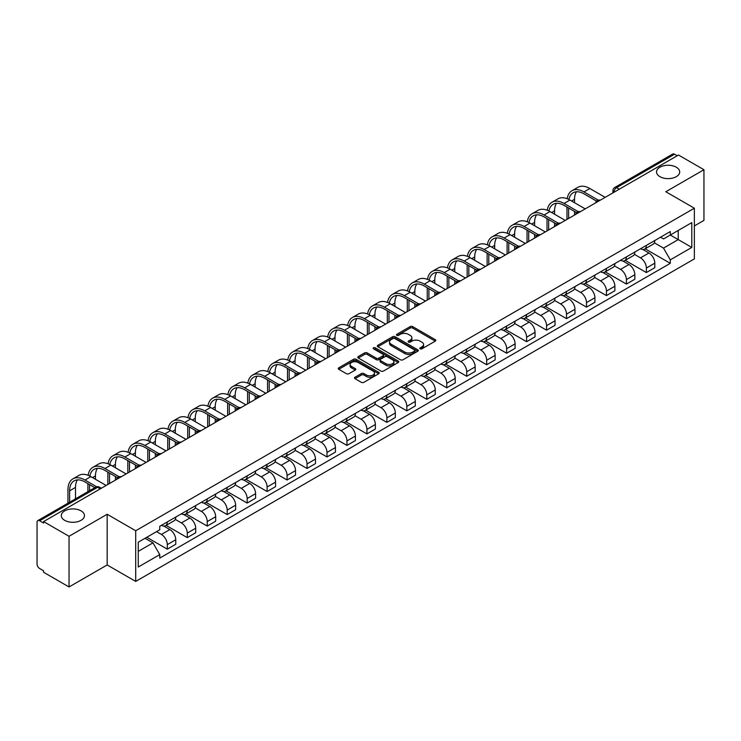 <?xml version="1.0" encoding="UTF-8"?>
<svg xmlns="http://www.w3.org/2000/svg" width="741" height="741" viewBox="0 0 741 741"><rect width="100%" height="100%" fill="white"/><g stroke="black" fill="none" stroke-linecap="round" stroke-linejoin="round"><path stroke-width="1.11" d="M420.184 348.816A1.241 0.713 0 0 0 421.944 348.816L435.282 341.11A1.778 1.028 0 0 0 435.81 340.388A1.778 1.028 0 0 0 435.282 339.665L412.681 326.614A1.778 1.028 0 0 0 410.162 326.614L396.824 334.311A1.241 0.713 0 0 0 396.454 334.821A1.241 0.713 0 0 0 396.824 335.33A1.241 0.713 0 0 0 398.584 335.33L400.307 334.33A5.687 3.279 0 0 1 408.347 334.33L410.227 335.423A5.687 3.279 0 0 1 411.894 337.739A5.687 3.279 0 0 1 410.227 340.063L408.504 341.055A1.241 0.713 0 0 0 408.134 341.564A1.241 0.713 0 0 0 408.504 342.073A1.241 0.713 0 0 0 410.264 342.073L411.987 341.073A5.687 3.279 0 0 1 420.027 341.073L421.907 342.166A5.687 3.279 0 0 1 423.574 344.482A5.687 3.279 0 0 1 421.907 346.807L420.184 347.807A1.241 0.713 0 0 0 419.823 348.307A1.241 0.713 0 0 0 420.184 348.816L420.184 347.807M81.065 510.873A11.578 6.688 0 0 0 68.45 509.428A11.578 6.688 0 0 0 61.299 515.606A11.578 6.688 0 0 0 64.689 520.33A11.578 6.688 0 0 0 77.305 521.784A11.578 6.688 0 0 0 84.455 515.606A11.578 6.688 0 0 0 81.065 510.873M676.311 167.216A11.578 6.688 0 0 0 663.695 165.762A11.578 6.688 0 0 0 656.545 171.94A11.578 6.688 0 0 0 659.935 176.673A11.578 6.688 0 0 0 672.55 178.118A11.578 6.688 0 0 0 679.701 171.94A11.578 6.688 0 0 0 676.311 167.216M355.032 377.225A1.778 1.028 0 0 0 354.513 377.947A1.778 1.028 0 0 0 355.032 378.679L361.376 382.337A1.778 1.028 0 0 0 363.887 382.337L378.707 373.779A1.778 1.028 0 0 0 379.225 373.056A1.778 1.028 0 0 0 378.707 372.334L356.097 359.274A1.778 1.028 0 0 0 353.587 359.274L338.767 367.832A1.778 1.028 0 0 0 338.248 368.555A1.778 1.028 0 0 0 338.767 369.287L346.427 373.705A1.778 1.028 0 0 0 348.937 373.705L355.282 370.046A1.778 1.028 0 0 0 355.8 369.324A1.778 1.028 0 0 0 355.282 368.592L351.484 366.406A4.752 2.742 0 0 1 350.085 364.461A4.752 2.742 0 0 1 353.022 361.932A4.752 2.742 0 0 1 358.199 362.525L373.084 371.111A4.752 2.742 0 0 1 374.474 373.056A4.752 2.742 0 0 1 371.547 375.585A4.752 2.742 0 0 1 366.369 374.992L363.887 373.566A1.778 1.028 0 0 0 361.376 373.566L355.032 377.225L355.032 378.679L361.376 375.039L361.376 373.566M135.705 530.751L107.167 514.273L69.043 536.289L43.58 521.59L678.487 155.026L703.95 169.726L665.816 191.743L694.354 208.212L135.705 530.751L135.705 581.426L694.354 258.896L694.354 208.212M400.436 359.783A1.778 1.028 0 0 0 402.947 359.783L417.767 351.225A1.778 1.028 0 0 0 418.285 350.502A1.778 1.028 0 0 0 417.767 349.78L395.157 336.729A1.778 1.028 0 0 0 392.647 336.729L377.827 345.287A1.778 1.028 0 0 0 377.308 346.01A1.778 1.028 0 0 0 377.827 346.732L400.436 359.783M373.992 349.085A1.241 0.713 0 0 1 375.252 349.261L375.252 347.788L398.232 361.052A1.778 1.028 0 0 1 398.751 361.784A1.778 1.028 0 0 1 398.232 362.506L383.412 371.065A1.778 1.028 0 0 1 380.902 371.065L358.292 358.005L358.292 356.56A1.778 1.028 0 0 0 357.773 357.282A1.778 1.028 0 0 0 358.292 358.005M358.292 356.56L364.637 352.901A1.778 1.028 0 0 1 367.147 352.901L376.317 358.19A1.778 1.028 0 0 0 378.827 358.19L383.041 355.763A1.778 1.028 0 0 0 383.56 355.032A1.778 1.028 0 0 0 383.041 354.309L373.492 348.798A1.241 0.713 0 0 1 373.131 348.289A1.241 0.713 0 0 1 373.899 347.631A1.241 0.713 0 0 1 375.252 347.788M69.043 536.289L69.043 586.965L43.58 572.265L43.58 570.792L39.606 568.495A3.622 2.093 -120 0 1 37.05 564.068L37.05 522.257A3.622 2.093 -120 0 1 37.8 520.599L95.765 487.133A3.622 2.093 60 0 1 97.571 487.309L39.606 520.775A3.622 2.093 -120 0 0 37.8 520.599M694.354 225.94L703.95 220.401L703.95 169.726M69.043 586.965L107.167 564.957L135.705 581.426M43.58 521.59L43.58 523.063L39.606 520.775M619.244 189.233L616.558 187.677A3.622 2.093 60 0 0 614.743 187.501L672.708 154.035A3.622 2.093 60 0 1 674.523 154.211L616.558 187.677A3.622 2.093 120 0 0 614.002 192.114L614.002 192.262M677.209 155.767L674.523 154.211M646.374 245.373A8.327 4.807 60 0 1 644.642 249.106L653.09 244.234A8.327 4.807 -120 0 0 654.812 240.501M634.389 254.339L640.483 257.859A8.327 4.807 60 0 1 646.374 268.057L654.812 263.175A8.327 4.807 -120 0 0 648.931 252.987L642.882 249.495M654.812 263.175L654.812 267.686L646.374 272.558L625.2 260.341M644.642 249.106A8.327 4.807 60 0 1 640.548 248.735M646.374 268.057L646.374 272.558M626.414 256.895A8.327 4.807 60 0 1 624.682 260.637L633.129 255.756A8.327 4.807 -120 0 0 634.852 252.023M605.24 271.864L626.414 284.081L634.852 279.209L634.852 274.698A8.327 4.807 -120 0 0 628.97 264.509L622.922 261.017M624.682 260.637A8.327 4.807 60 0 1 620.587 260.258M614.428 265.862L620.523 269.381A8.327 4.807 60 0 1 626.414 279.579L626.414 284.081M606.444 268.418A8.327 4.807 60 0 1 604.721 272.16L613.168 267.279A8.327 4.807 -120 0 0 614.891 263.546M585.279 283.386L606.453 295.603L614.891 290.731L614.891 286.23A8.327 4.807 -120 0 0 609.009 276.032L602.961 272.54M604.721 272.16A8.327 4.807 60 0 1 600.627 271.78M594.467 277.384L600.562 280.904A8.327 4.807 60 0 1 606.453 291.102L606.453 295.603M586.483 279.95A8.327 4.807 60 0 1 584.76 283.683L593.208 278.811A8.327 4.807 -120 0 0 594.93 275.068M565.318 294.909L586.483 307.135L594.93 302.254L594.93 297.752A8.327 4.807 -120 0 0 589.049 287.554L583 284.062M584.76 283.683A8.327 4.807 60 0 1 580.666 283.303M574.507 288.907L580.601 292.426A8.327 4.807 60 0 1 586.483 302.624L586.483 307.135M566.522 291.472A8.327 4.807 60 0 1 564.799 295.205L573.247 290.333A8.327 4.807 -120 0 0 574.97 286.591M545.357 306.431L566.522 318.658L574.97 313.776L574.97 309.275A8.327 4.807 -120 0 0 569.088 299.077L563.04 295.594M564.799 295.205A8.327 4.807 60 0 1 560.705 294.835M554.546 300.438L560.641 303.958A8.327 4.807 60 0 1 566.522 314.147L566.522 318.658M546.562 302.995A8.327 4.807 60 0 1 544.839 306.728L553.286 301.856A8.327 4.807 -120 0 0 555.009 298.123M525.397 317.954L546.562 330.18L555.009 325.308L555.009 320.797A8.327 4.807 -120 0 0 549.127 310.599L543.079 307.117M544.839 306.728A8.327 4.807 60 0 1 540.745 306.357M534.576 311.961L540.68 315.481A8.327 4.807 60 0 1 546.562 325.679L546.562 330.18M526.601 314.517A8.327 4.807 60 0 1 524.878 318.26L533.325 313.378A8.327 4.807 -120 0 0 535.048 309.645M505.436 329.486L526.601 341.703L535.048 336.831L535.048 332.32A8.327 4.807 -120 0 0 529.167 322.131L523.118 318.639M524.878 318.26A8.327 4.807 60 0 1 520.784 317.88M514.615 323.484L520.719 327.003A8.327 4.807 60 0 1 526.601 337.201L526.601 341.703M506.64 326.04A8.327 4.807 60 0 1 504.917 329.782L513.365 324.901A8.327 4.807 -120 0 0 515.088 321.168M485.475 341.008L506.64 353.225L515.088 348.353L515.088 343.852A8.327 4.807 -120 0 0 509.206 333.654L503.158 330.162M504.917 329.782A8.327 4.807 60 0 1 500.823 329.402M494.655 335.006L500.759 338.526A8.327 4.807 60 0 1 506.64 348.724L506.64 353.225M486.68 337.572A8.327 4.807 60 0 1 484.957 341.305L493.404 336.433A8.327 4.807 -120 0 0 495.127 332.69M465.515 352.531L486.68 364.757L495.127 359.876L495.127 355.374A8.327 4.807 -120 0 0 489.245 345.176L483.197 341.684M484.957 341.305A8.327 4.807 60 0 1 480.863 340.925M474.694 346.529L480.798 350.048A8.327 4.807 60 0 1 486.68 360.246L486.68 364.757M466.719 349.094A8.327 4.807 60 0 1 464.996 352.827L473.443 347.955A8.327 4.807 -120 0 0 475.166 344.213M445.554 364.053L466.719 376.28L475.166 371.398L475.166 366.897A8.327 4.807 -120 0 0 469.285 356.699L463.236 353.207M464.996 352.827A8.327 4.807 60 0 1 460.902 352.457M454.733 358.051L460.837 361.58A8.327 4.807 60 0 1 466.719 371.769L466.719 376.28M446.758 360.617A8.327 4.807 60 0 1 445.035 364.35L453.483 359.478A8.327 4.807 -120 0 0 455.206 355.745M425.593 375.576L446.758 387.802L455.206 382.93L455.206 378.419A8.327 4.807 -120 0 0 449.324 368.221L443.275 364.739M445.035 364.35A8.327 4.807 60 0 1 440.941 363.979M434.772 369.583L440.876 373.103A8.327 4.807 60 0 1 446.758 383.292L446.758 387.802M426.797 372.139A8.327 4.807 60 0 1 425.075 375.882L433.522 371A8.327 4.807 -120 0 0 435.245 367.267M405.633 387.108L426.797 399.325L435.245 394.453L435.245 389.942A8.327 4.807 -120 0 0 429.363 379.753L423.315 376.261M425.075 375.882A8.327 4.807 60 0 1 420.981 375.502M414.812 381.106L420.916 384.625A8.327 4.807 60 0 1 426.797 394.823L426.797 399.325M406.837 383.662A8.327 4.807 60 0 1 405.114 387.404L413.561 382.523A8.327 4.807 -120 0 0 415.284 378.79M385.672 398.63L406.837 410.847L415.284 405.975L415.284 401.465A8.327 4.807 -120 0 0 409.403 391.276L403.354 387.784M405.114 387.404A8.327 4.807 60 0 1 401.02 387.024M394.851 392.628L400.955 396.148A8.327 4.807 60 0 1 406.837 406.346L406.837 410.847M386.876 395.194A8.327 4.807 60 0 1 385.153 398.927L393.601 394.055A8.327 4.807 -120 0 0 395.324 390.312M365.711 410.153L386.876 422.379L395.324 417.498L395.324 412.996A8.327 4.807 -120 0 0 389.442 402.798L383.393 399.306M385.153 398.927A8.327 4.807 60 0 1 381.059 398.547M374.89 404.151L380.994 407.67A8.327 4.807 60 0 1 386.876 417.868L386.876 422.379M366.915 406.716A8.327 4.807 60 0 1 365.193 410.449L373.64 405.577A8.327 4.807 -120 0 0 375.363 401.835M345.751 421.675L366.915 433.902L375.363 429.02L375.363 424.519A8.327 4.807 -120 0 0 369.472 414.321L363.433 410.829M365.193 410.449A8.327 4.807 60 0 1 361.099 410.079M354.93 415.673L361.034 419.202A8.327 4.807 60 0 1 366.915 429.391L366.915 433.902M346.955 418.239A8.327 4.807 60 0 1 345.232 421.972L353.679 417.1A8.327 4.807 -120 0 0 355.402 413.367M325.79 433.198L346.955 445.424L355.402 440.552L355.402 436.041A8.327 4.807 -120 0 0 349.511 425.843L343.472 422.361M345.232 421.972A8.327 4.807 60 0 1 341.138 421.601M334.969 427.205L341.073 430.725A8.327 4.807 60 0 1 346.955 440.914L346.955 445.424M326.994 429.761A8.327 4.807 60 0 1 325.271 433.504L333.719 428.622A8.327 4.807 -120 0 0 335.441 424.889M305.829 444.73L326.994 456.947L335.441 452.075L335.441 447.564A8.327 4.807 -120 0 0 329.55 437.375L323.511 433.883M325.271 433.504A8.327 4.807 60 0 1 321.177 433.124M315.008 438.728L321.112 442.247A8.327 4.807 60 0 1 326.994 452.445L326.994 456.947M307.033 441.284A8.327 4.807 60 0 1 305.311 445.026L313.758 440.145A8.327 4.807 -120 0 0 315.481 436.412M285.869 456.252L307.033 468.469L315.481 463.597L315.481 459.087A8.327 4.807 -120 0 0 309.59 448.898L303.551 445.406M305.311 445.026A8.327 4.807 60 0 1 301.216 444.646M295.048 450.25L301.152 453.77A8.327 4.807 60 0 1 307.033 463.968L307.033 468.469M287.073 452.816A8.327 4.807 60 0 1 285.35 456.549L293.797 451.677A8.327 4.807 -120 0 0 295.52 447.935M265.908 467.775L287.073 480.001L295.52 475.12L295.52 470.618A8.327 4.807 -120 0 0 289.629 460.42L283.59 456.928M285.35 456.549A8.327 4.807 60 0 1 281.256 456.169M275.087 461.773L281.191 465.292A8.327 4.807 60 0 1 287.073 475.49L287.073 480.001M267.112 464.338A8.327 4.807 60 0 1 265.389 468.071L273.837 463.199A8.327 4.807 -120 0 0 275.559 459.457M245.947 479.297L267.112 491.524L275.559 486.642L275.559 482.141A8.327 4.807 -120 0 0 269.668 471.943L263.629 468.451M265.389 468.071A8.327 4.807 60 0 1 261.295 467.701M255.126 473.295L261.23 476.824A8.327 4.807 60 0 1 267.112 487.013L267.112 491.524M247.151 475.861A8.327 4.807 60 0 1 245.428 479.594L253.876 474.722A8.327 4.807 -120 0 0 255.599 470.989M225.977 490.82L247.151 503.046L255.599 498.174L255.599 493.663A8.327 4.807 -120 0 0 249.708 483.465L243.669 479.983M245.428 479.594A8.327 4.807 60 0 1 241.334 479.223M235.166 484.827L241.27 488.347A8.327 4.807 60 0 1 247.151 498.536L247.151 503.046M227.191 487.383A8.327 4.807 60 0 1 225.468 491.116L233.915 486.244A8.327 4.807 -120 0 0 235.638 482.511M206.017 502.352L227.191 514.569L235.638 509.697L235.638 505.186A8.327 4.807 -120 0 0 229.747 494.997L223.708 491.505M225.468 491.116A8.327 4.807 60 0 1 221.364 490.746M215.205 496.35L221.309 499.869A8.327 4.807 60 0 1 227.191 510.067L227.191 514.569M207.23 498.906A8.327 4.807 60 0 1 205.507 502.648L213.954 497.767A8.327 4.807 -120 0 0 215.677 494.034M186.056 513.874L207.23 526.091L215.677 521.219L215.677 516.709A8.327 4.807 -120 0 0 209.786 506.52L203.747 503.028M205.507 502.648A8.327 4.807 60 0 1 201.404 502.268M195.244 507.872L201.348 511.392A8.327 4.807 60 0 1 207.23 521.59L207.23 526.091M187.269 510.429A8.327 4.807 60 0 1 185.546 514.171L193.994 509.289A8.327 4.807 -120 0 0 195.717 505.557M166.095 525.397L187.269 537.623L195.717 532.742L195.717 528.24A8.327 4.807 -120 0 0 189.826 518.042L183.787 514.55M185.546 514.171A8.327 4.807 60 0 1 181.443 513.791M175.284 519.395L181.388 522.914A8.327 4.807 60 0 1 187.269 533.112L187.269 537.623M167.309 521.96A8.327 4.807 60 0 1 165.586 525.693L174.033 520.821A8.327 4.807 -120 0 0 175.756 517.079M146.774 537.29L167.309 549.146L175.756 544.264L175.756 539.763A8.327 4.807 -120 0 0 169.865 529.565L163.826 526.073M165.586 525.693A8.327 4.807 60 0 1 161.482 525.323M156.564 531.63L161.418 534.446A8.327 4.807 60 0 1 167.309 544.635L167.309 549.146M660.509 237.213L663.519 238.945L691.798 222.624L678.228 230.451L678.228 239.612L663.519 248.105L654.349 242.816M138.261 551.36L152.979 542.866L159.76 554.611L138.261 567.022L138.261 542.199L159.76 529.787L159.76 526.314L670.299 231.562L670.299 235.027L691.798 247.438L670.299 259.85L663.519 248.105M691.798 222.624L691.798 247.438M159.76 554.611L159.76 558.084L670.299 263.324L670.299 259.85M107.167 514.273L107.167 564.957M152.979 542.866L145.041 538.281M645.161 248.809L670.299 263.324M420.675 348.992L421.907 348.279A5.687 3.279 0 0 0 423.574 345.964L423.574 344.482M411.894 337.739L411.894 339.221A5.687 3.279 0 0 1 410.227 341.536L408.995 342.249M435.263 341.129L412.681 328.087A1.778 1.028 0 0 0 410.162 328.087L397.315 335.506M417.739 351.243L395.157 338.202A1.778 1.028 0 0 0 392.647 338.202L377.845 346.751M414.627 351.012A1.241 0.713 0 0 0 414.988 350.502A1.241 0.713 0 0 0 414.627 349.993L394.777 338.535A1.241 0.713 0 0 0 393.026 338.535L391.202 339.591A5.687 3.279 0 0 0 389.534 341.907A5.687 3.279 0 0 0 391.202 344.232L404.762 352.058A5.687 3.279 0 0 0 412.802 352.058L414.627 351.012L414.627 352.484A1.241 0.713 0 0 0 414.988 351.984L414.988 350.502M389.534 341.907L389.534 343.389A5.687 3.279 0 0 0 391.202 345.714L391.202 344.232M414.627 352.484L412.802 353.54A5.687 3.279 0 0 1 404.762 353.54L391.202 345.714M358.32 358.023L364.637 354.374L364.637 352.901M383.56 355.032L383.56 356.514A1.778 1.028 0 0 1 383.041 357.236L378.827 359.672A1.778 1.028 0 0 1 376.317 359.672L367.147 354.374A1.778 1.028 0 0 0 364.637 354.374M375.252 349.261L398.213 362.516M385.829 363.683A4.752 2.742 0 0 0 391.007 364.276A4.752 2.742 0 0 0 393.943 361.747A4.752 2.742 0 0 0 392.554 359.802L387.311 356.773A1.778 1.028 0 0 0 384.792 356.773L380.587 359.209A1.778 1.028 0 0 0 380.068 359.931A1.778 1.028 0 0 0 380.587 360.654L385.829 363.683L385.829 365.165A4.752 2.742 0 0 0 391.007 365.758A4.752 2.742 0 0 0 393.943 363.22L393.943 361.747M380.068 359.931L380.068 361.404A1.778 1.028 0 0 0 380.587 362.136L380.587 360.654M385.829 365.165L380.587 362.136M374.474 373.056L374.474 374.529A4.752 2.742 0 0 1 371.547 377.067A4.752 2.742 0 0 1 366.369 376.474L363.887 375.039A1.778 1.028 0 0 0 361.376 375.039M350.085 364.461L350.085 365.943A4.752 2.742 0 0 0 351.484 367.879L351.484 366.406M355.282 368.592L355.282 370.046L351.484 367.879M378.707 372.334L378.707 373.779L356.097 360.756A1.778 1.028 0 0 0 353.587 360.756L338.785 369.296L338.767 367.832M568.921 199.505A21.711 12.541 60 0 1 573.136 192.771A21.711 12.541 60 0 1 583.991 193.846L596.57 201.107M605.165 197.356L589.882 188.529A24.064 13.894 -120 0 0 577.841 187.334L571.959 190.733A24.064 13.894 -120 0 0 567.198 198.736M598.219 200.135L583.991 191.928A24.064 13.894 -120 0 0 571.959 190.733M566.976 207.072L566.976 219.41M568.634 218.447L568.634 208.026M574.525 215.047L574.525 211.426M574.525 202.71L574.525 199.31A21.711 12.541 60 0 1 576.489 191.771M548.951 211.028A21.711 12.541 60 0 1 553.175 204.294A21.711 12.541 60 0 1 564.031 205.368L576.609 212.63M585.205 208.879L569.922 200.051A24.064 13.894 -120 0 0 557.88 198.857L551.999 202.256A24.064 13.894 -120 0 0 547.228 210.259M578.258 211.667L564.031 203.451A24.064 13.894 -120 0 0 551.999 202.256M547.015 218.595L547.015 230.933M548.673 229.969L548.673 219.558M554.564 226.57L554.564 222.948M554.564 214.232L554.564 210.833A21.711 12.541 60 0 1 556.528 203.303M528.991 222.559A21.711 12.541 60 0 1 533.214 215.816A21.711 12.541 60 0 1 544.07 216.891L556.648 224.153M565.244 220.401L549.961 211.574A24.064 13.894 -120 0 0 537.92 210.379L532.038 213.779A24.064 13.894 -120 0 0 527.268 221.781M558.297 223.189L544.07 214.973A24.064 13.894 -120 0 0 532.038 213.779M527.055 230.118L527.055 242.455M528.713 241.492L528.713 231.081M534.604 238.093L534.604 234.48M534.604 225.755L534.604 222.365A21.711 12.541 60 0 1 536.567 214.825M509.03 234.082A21.711 12.541 60 0 1 513.254 227.348A21.711 12.541 60 0 1 524.109 228.423L536.688 235.675M545.283 231.924L529.991 223.097A24.064 13.894 -120 0 0 517.959 221.911L512.077 225.31A24.064 13.894 -120 0 0 507.307 233.304M538.337 234.712L524.109 226.496A24.064 13.894 -120 0 0 512.077 225.31M507.094 241.64L507.094 253.978M508.752 253.014L508.752 242.603M514.643 249.624L514.643 246.003M514.643 237.287L514.643 233.887A21.711 12.541 60 0 1 516.597 226.348M489.069 245.604A21.711 12.541 60 0 1 493.293 238.871A21.711 12.541 60 0 1 504.149 239.945L516.718 247.207M525.323 243.456L510.03 234.628A24.064 13.894 -120 0 0 497.998 233.434L492.117 236.833A24.064 13.894 -120 0 0 487.346 244.826M518.376 246.234L504.149 238.018A24.064 13.894 -120 0 0 492.117 236.833M487.133 253.163L487.133 265.5M488.791 264.546L488.791 254.126M494.682 261.147L494.682 257.525M494.682 248.809L494.682 245.41A21.711 12.541 60 0 1 496.637 237.87M469.109 257.127A21.711 12.541 60 0 1 473.332 250.393A21.711 12.541 60 0 1 484.188 251.468L496.757 258.729M505.362 254.978L490.07 246.151A24.064 13.894 -120 0 0 478.038 244.956L472.156 248.355A24.064 13.894 -120 0 0 467.386 256.358M498.415 257.757L484.188 249.55A24.064 13.894 -120 0 0 472.156 248.355M467.173 264.694L467.173 277.032M468.831 276.069L468.831 265.649M474.722 272.669L474.722 269.048M474.722 260.332L474.722 256.932A21.711 12.541 60 0 1 476.676 249.393M449.148 268.65A21.711 12.541 60 0 1 453.372 261.916A21.711 12.541 60 0 1 464.227 262.99L476.796 270.252M485.401 266.501L470.109 257.673A24.064 13.894 -120 0 0 458.077 256.479L452.195 259.878A24.064 13.894 -120 0 0 447.425 267.881M478.454 269.289L464.227 261.073A24.064 13.894 -120 0 0 452.195 259.878M447.212 276.217L447.212 288.555M448.87 287.591L448.87 277.18M454.761 284.192L454.761 280.57M454.761 271.854L454.761 268.455A21.711 12.541 60 0 1 456.715 260.925M429.187 280.181A21.711 12.541 60 0 1 433.411 273.438A21.711 12.541 60 0 1 444.267 274.513L456.836 281.775M465.441 278.023L450.148 269.196A24.064 13.894 -120 0 0 438.116 268.001L432.235 271.401A24.064 13.894 -120 0 0 427.464 279.403M458.494 280.811L444.267 272.595A24.064 13.894 -120 0 0 432.235 271.401M427.251 287.74L427.251 300.077M428.909 299.114L428.909 288.703M434.8 295.715L434.8 292.102M434.8 283.377L434.8 279.987A21.711 12.541 60 0 1 436.755 272.447M409.227 291.704A21.711 12.541 60 0 1 413.45 284.961A21.711 12.541 60 0 1 424.306 286.045L436.875 293.297M445.48 289.546L430.188 280.719A24.064 13.894 -120 0 0 418.156 279.533L412.274 282.932A24.064 13.894 -120 0 0 407.504 290.926M438.533 292.334L424.306 284.118A24.064 13.894 -120 0 0 412.274 282.932M407.291 299.262L407.291 311.6M408.949 310.636L408.949 300.225M414.84 307.246L414.84 303.625M414.84 294.909L414.84 291.509A21.711 12.541 60 0 1 416.794 283.97M389.266 303.226A21.711 12.541 60 0 1 393.49 296.493A21.711 12.541 60 0 1 404.345 297.567L416.914 304.829M425.519 301.078L410.227 292.25A24.064 13.894 -120 0 0 398.195 291.056L392.313 294.455A24.064 13.894 -120 0 0 387.543 302.448M418.572 303.856L404.345 295.64A24.064 13.894 -120 0 0 392.313 294.455M387.33 310.785L387.33 323.122M388.988 322.168L388.988 311.748M394.879 318.769L394.879 315.147M394.879 306.431L394.879 303.032A21.711 12.541 60 0 1 396.833 295.492M369.305 314.749A21.711 12.541 60 0 1 373.529 308.015A21.711 12.541 60 0 1 384.384 309.09L396.954 316.351M405.559 312.6L390.266 303.773A24.064 13.894 -120 0 0 378.234 302.578L372.353 305.977A24.064 13.894 -120 0 0 367.582 313.971M398.612 315.379L384.384 307.172A24.064 13.894 -120 0 0 372.353 305.977M367.369 322.316L367.369 334.654M369.027 333.691L369.027 323.271M374.918 330.291L374.918 326.67M374.918 317.954L374.918 314.555A21.711 12.541 60 0 1 376.873 307.015M349.344 326.272A21.711 12.541 60 0 1 353.568 319.538A21.711 12.541 60 0 1 364.424 320.612L376.993 327.874M385.598 324.123L370.305 315.296A24.064 13.894 -120 0 0 358.274 314.101L352.392 317.5A24.064 13.894 -120 0 0 347.622 325.503M378.651 326.911L364.424 318.695A24.064 13.894 -120 0 0 352.392 317.5M347.409 333.839L347.409 346.177M349.067 345.213L349.067 334.793M354.958 341.814L354.958 338.192M354.958 329.476L354.958 326.077A21.711 12.541 60 0 1 356.912 318.547M329.384 337.803A21.711 12.541 60 0 1 333.607 331.06A21.711 12.541 60 0 1 344.463 332.135L357.032 339.397M365.637 335.645L350.345 326.818A24.064 13.894 -120 0 0 338.313 325.623L332.431 329.023A24.064 13.894 -120 0 0 327.661 337.025M358.69 338.433L344.463 330.217A24.064 13.894 -120 0 0 332.431 329.023M327.439 345.362L327.439 357.699M329.106 356.736L329.106 346.325M334.997 353.337L334.997 349.724M334.997 340.999L334.997 337.609A21.711 12.541 60 0 1 336.951 330.069M309.423 349.326A21.711 12.541 60 0 1 313.647 342.583A21.711 12.541 60 0 1 324.502 343.667L337.072 350.919M345.676 347.168L330.384 338.341A24.064 13.894 -120 0 0 318.352 337.155L312.47 340.545A24.064 13.894 -120 0 0 307.7 348.548M338.73 349.956L324.502 341.74A24.064 13.894 -120 0 0 312.47 340.545M307.478 356.884L307.478 369.222M309.145 368.258L309.145 357.847M315.036 364.868L315.036 361.247M315.036 352.531L315.036 349.131A21.711 12.541 60 0 1 316.991 341.592M289.462 360.848A21.711 12.541 60 0 1 293.686 354.115A21.711 12.541 60 0 1 304.542 355.189L317.111 362.442M325.716 358.7L310.423 349.863A24.064 13.894 -120 0 0 298.391 348.678L292.51 352.077A24.064 13.894 -120 0 0 287.74 360.07M318.769 361.478L304.542 353.262A24.064 13.894 -120 0 0 292.51 352.077M287.517 368.407L287.517 380.744M289.185 379.79L289.185 369.37M295.066 376.391L295.066 372.769M295.066 364.053L295.066 360.654A21.711 12.541 60 0 1 297.03 353.114M269.502 372.371A21.711 12.541 60 0 1 273.725 365.637A21.711 12.541 60 0 1 284.581 366.712L297.15 373.973M305.755 370.222L290.463 361.395A24.064 13.894 -120 0 0 278.431 360.2L272.549 363.599A24.064 13.894 -120 0 0 267.779 371.593M298.808 373.001L284.581 364.794A24.064 13.894 -120 0 0 272.549 363.599M267.557 379.938L267.557 392.267M269.224 391.313L269.224 380.893M275.106 387.913L275.106 384.292M275.106 375.576L275.106 372.177A21.711 12.541 60 0 1 277.069 364.637M249.541 383.894A21.711 12.541 60 0 1 253.765 377.16A21.711 12.541 60 0 1 264.62 378.234L277.19 385.496M285.794 381.745L270.502 372.918A24.064 13.894 -120 0 0 258.47 371.723L252.588 375.122A24.064 13.894 -120 0 0 247.818 383.125M278.848 384.523L264.62 376.317A24.064 13.894 -120 0 0 252.588 375.122M247.596 391.461L247.596 403.799M249.263 402.835L249.263 392.415M255.145 399.436L255.145 395.814M255.145 387.098L255.145 383.699A21.711 12.541 60 0 1 257.108 376.169M229.58 395.425A21.711 12.541 60 0 1 233.795 388.682A21.711 12.541 60 0 1 244.66 389.757L257.229 397.019M265.834 393.267L250.541 384.44A24.064 13.894 -120 0 0 238.509 383.245L232.628 386.645A24.064 13.894 -120 0 0 227.858 394.647M258.887 396.055L244.66 387.839A24.064 13.894 -120 0 0 232.628 386.645M227.635 402.984L227.635 415.321M229.302 414.358L229.302 403.947M235.184 410.959L235.184 407.346M235.184 398.621L235.184 395.231A21.711 12.541 60 0 1 237.148 387.691M209.62 406.948A21.711 12.541 60 0 1 213.834 400.205A21.711 12.541 60 0 1 224.699 401.289L237.268 408.541M245.873 404.79L230.581 395.963A24.064 13.894 -120 0 0 218.549 394.777L212.658 398.167A24.064 13.894 -120 0 0 207.897 406.17M238.917 407.578L224.699 399.362A24.064 13.894 -120 0 0 212.658 398.167M207.675 414.506L207.675 426.844M209.342 425.88L209.342 415.469M215.223 422.481L215.223 418.869M215.223 410.153L215.223 406.753A21.711 12.541 60 0 1 217.187 399.214M189.659 418.47A21.711 12.541 60 0 1 193.873 411.737A21.711 12.541 60 0 1 204.738 412.811L217.308 420.064M225.912 416.322L210.62 407.485A24.064 13.894 -120 0 0 198.588 406.3L192.697 409.699A24.064 13.894 -120 0 0 187.936 417.692M218.956 419.1L204.738 410.885A24.064 13.894 -120 0 0 192.697 409.699M187.714 426.029L187.714 438.366M189.381 437.412L189.381 426.992M195.263 434.013L195.263 430.391M195.263 421.675L195.263 418.276A21.711 12.541 60 0 1 197.226 410.736M169.698 429.993A21.711 12.541 60 0 1 173.913 423.259A21.711 12.541 60 0 1 184.778 424.334L197.347 431.595M205.952 427.844L190.659 419.017A24.064 13.894 -120 0 0 178.627 417.822L172.736 421.221A24.064 13.894 -120 0 0 167.975 429.215M198.996 430.623L184.778 422.416A24.064 13.894 -120 0 0 172.736 421.221M167.753 437.56L167.753 449.889M169.42 448.935L169.42 438.515M175.302 445.536L175.302 441.914M175.302 433.198L175.302 429.799A21.711 12.541 60 0 1 177.266 422.259M149.738 441.516A21.711 12.541 60 0 1 153.952 434.782A21.711 12.541 60 0 1 164.817 435.856L177.386 443.118M185.991 439.367L170.699 430.54A24.064 13.894 -120 0 0 158.667 429.345L152.776 432.744A24.064 13.894 -120 0 0 148.015 440.747M179.035 442.145L164.817 433.939A24.064 13.894 -120 0 0 152.776 432.744M147.792 449.083L147.792 461.421M149.46 460.457L149.46 450.037M155.341 457.058L155.341 453.436M155.341 444.72L155.341 441.321A21.711 12.541 60 0 1 157.305 433.791M129.777 453.047A21.711 12.541 60 0 1 133.991 446.304A21.711 12.541 60 0 1 144.856 447.379L157.425 454.641M166.03 450.889L150.738 442.062A24.064 13.894 -120 0 0 138.706 440.867L132.815 444.267A24.064 13.894 -120 0 0 128.054 452.269M159.074 453.677L144.856 445.461A24.064 13.894 -120 0 0 132.815 444.267M127.832 460.606L127.832 472.943M129.499 471.98L129.499 461.569M135.381 468.581L135.381 464.959M135.381 456.243L135.381 452.853A21.711 12.541 60 0 1 137.344 445.313M109.816 464.57A21.711 12.541 60 0 1 114.031 457.827A21.711 12.541 60 0 1 124.886 458.901L137.465 466.163M146.07 462.412L130.777 453.585A24.064 13.894 -120 0 0 118.745 452.399L112.854 455.789A24.064 13.894 -120 0 0 108.093 463.792M139.113 465.2L124.886 456.984A24.064 13.894 -120 0 0 112.854 455.789M107.871 472.128L107.871 484.466M109.538 483.502L109.538 473.091M115.42 480.103L115.42 476.491M115.42 467.775L115.42 464.375A21.711 12.541 60 0 1 117.384 456.836M89.856 476.093A21.711 12.541 60 0 1 94.07 469.359A21.711 12.541 60 0 1 104.926 470.433L117.504 477.686M126.109 473.944L110.817 465.107A24.064 13.894 -120 0 0 98.785 463.922L92.894 467.321A24.064 13.894 -120 0 0 88.133 475.314M119.153 476.722L104.926 468.507A24.064 13.894 -120 0 0 92.894 467.321M87.91 483.651L87.91 491.663M89.578 490.699L89.578 484.614M95.459 479.297L95.459 475.898A21.711 12.541 60 0 1 97.423 468.358M69.617 502.231L69.617 490.82A21.711 12.541 60 0 1 74.109 480.881A21.711 12.541 60 0 1 84.965 481.956L94.848 487.661M106.148 485.466L90.856 476.639A24.064 13.894 -120 0 0 78.824 475.444L72.933 478.843A24.064 13.894 -120 0 0 67.95 489.857L67.95 503.185M96.636 486.772L84.965 480.029A24.064 13.894 -120 0 0 72.933 478.843M75.499 498.832L75.499 487.421A21.711 12.541 60 0 1 77.462 479.881M614.122 192.188L614.002 192.114A3.622 2.093 0 0 1 612.937 190.632L612.937 192.873M187.269 533.112L195.717 528.24M207.23 521.59L215.677 516.709M227.191 510.067L235.638 505.186M247.151 498.536L255.599 493.663M267.112 487.013L275.559 482.141M287.073 475.49L295.52 470.618M307.033 463.968L315.481 459.087M326.994 452.445L335.441 447.564M346.955 440.914L355.402 436.041M366.915 429.391L375.363 424.519M386.876 417.868L395.324 412.996M406.837 406.346L415.284 401.465M426.797 394.823L435.245 389.942M446.758 383.292L455.206 378.419M466.719 371.769L475.166 366.897M486.68 360.246L495.127 355.374M506.64 348.724L515.088 343.852M526.601 337.201L535.048 332.32M546.562 325.679L555.009 320.797M566.522 314.147L574.97 309.275M586.483 302.624L594.93 297.752M606.453 291.102L614.891 286.23M626.414 279.579L634.852 274.698M167.309 544.635L175.756 539.763M161.418 534.446L169.865 529.565M181.388 522.914L189.826 518.042M201.348 511.392L209.786 506.52M221.309 499.869L229.747 494.997M241.27 488.347L249.708 483.465M261.23 476.824L269.668 471.943M281.191 465.292L289.629 460.42M301.152 453.77L309.59 448.898M321.112 442.247L329.55 437.375M341.073 430.725L349.511 425.843M361.034 419.202L369.472 414.321M380.994 407.67L389.442 402.798M400.955 396.148L409.403 391.276M420.916 384.625L429.363 379.753M440.876 373.103L449.324 368.221M460.837 361.58L469.285 356.699M480.798 350.048L489.245 345.176M500.759 338.526L509.206 333.654M520.719 327.003L529.167 322.131M540.68 315.481L549.127 310.599M560.641 303.958L569.088 299.077M580.601 292.426L589.049 287.554M600.562 280.904L609.009 276.032M620.523 269.381L628.97 264.509M640.483 257.859L648.931 252.987M599.951 200.366A3.622 2.093 120 0 0 598.357 201.293M579.99 211.889A3.622 2.093 120 0 0 578.397 212.815M560.029 223.411A3.622 2.093 120 0 0 558.436 224.338M540.069 234.934A3.622 2.093 120 0 0 538.475 235.86M520.108 246.466A3.622 2.093 120 0 0 518.515 247.383M500.147 257.988A3.622 2.093 120 0 0 498.554 258.905M480.187 269.511A3.622 2.093 120 0 0 478.593 270.437M460.226 281.034A3.622 2.093 120 0 0 458.633 281.96M440.265 292.556A3.622 2.093 120 0 0 438.672 293.482M420.304 304.088A3.622 2.093 120 0 0 418.711 305.005M400.344 315.61A3.622 2.093 120 0 0 398.751 316.527M380.383 327.133A3.622 2.093 120 0 0 378.79 328.059M360.422 338.656A3.622 2.093 120 0 0 358.829 339.582M340.462 350.178A3.622 2.093 120 0 0 338.859 351.104M320.501 361.71A3.622 2.093 120 0 0 318.899 362.627M300.54 373.232A3.622 2.093 120 0 0 298.938 374.149M280.58 384.755A3.622 2.093 120 0 0 278.977 385.681M260.619 396.278A3.622 2.093 120 0 0 259.017 397.204M240.658 407.8A3.622 2.093 120 0 0 239.056 408.726M220.698 419.332A3.622 2.093 120 0 0 219.095 420.249M200.737 430.854A3.622 2.093 120 0 0 199.134 431.771M180.776 442.377A3.622 2.093 120 0 0 179.174 443.303M160.816 453.9A3.622 2.093 120 0 0 159.213 454.826M140.855 465.422A3.622 2.093 120 0 0 139.252 466.348M120.894 476.954A3.622 2.093 120 0 0 119.292 477.871M100.257 488.865L97.571 487.309A3.622 2.093 120 0 1 99.387 487.133A3.622 3.622 0 0 0 95.765 487.133M421.907 348.279L421.907 346.807M408.504 342.073L408.504 341.055M410.227 341.536L410.227 340.063M396.824 335.33L396.824 334.311M410.162 328.087L410.162 326.614M412.681 328.087L412.681 326.614M435.282 341.11L435.282 339.665M377.827 346.732L377.827 345.287M392.647 338.202L392.647 336.729M395.157 338.202L395.157 336.729M417.767 351.225L417.767 349.78M404.762 353.54L404.762 352.058M412.802 353.54L412.802 352.058M367.147 354.374L367.147 352.901M376.317 359.672L376.317 358.19M378.827 359.672L378.827 358.19M383.041 357.236L383.041 355.763M398.232 362.506L398.232 361.052M363.887 375.039L363.887 373.566M366.369 376.474L366.369 374.992M353.587 360.756L353.587 359.274M356.097 360.756L356.097 359.274M583.991 191.928L589.882 188.529M571.58 201.015L574.525 199.31M564.031 203.451L569.922 200.051M551.619 212.537L554.564 210.833M544.07 214.973L549.961 211.574M531.658 224.06L534.604 222.365M524.109 226.496L529.991 223.097M511.698 235.582L514.643 233.887M504.149 238.018L510.03 234.628M491.737 247.105L494.682 245.41M484.188 249.55L490.07 246.151M471.776 258.637L474.722 256.932M464.227 261.073L470.109 257.673M451.815 270.159L454.761 268.455M444.267 272.595L450.148 269.196M431.855 281.682L434.8 279.987M424.306 284.118L430.188 280.719M411.894 293.204L414.84 291.509M404.345 295.64L410.227 292.25M391.933 304.727L394.879 303.032M384.384 307.172L390.266 303.773M371.973 316.259L374.918 314.555M364.424 318.695L370.305 315.296M352.012 327.781L354.958 326.077M344.463 330.217L350.345 326.818M332.051 339.304L334.997 337.609M324.502 341.74L330.384 338.341M312.091 350.826L315.036 349.131M304.542 353.262L310.423 349.863M292.13 362.349L295.066 360.654M284.581 364.794L290.463 361.395M272.169 373.881L275.106 372.177M264.62 376.317L270.502 372.918M252.209 385.403L255.145 383.699M244.66 387.839L250.541 384.44M232.248 396.926L235.184 395.231M224.699 399.362L230.581 395.963M212.287 408.448L215.223 406.753M204.738 410.885L210.62 407.485M192.327 419.971L195.263 418.276M184.778 422.416L190.659 419.017M172.366 431.503L175.302 429.799M164.817 433.939L170.699 430.54M152.405 443.025L155.341 441.321M144.856 445.461L150.738 442.062M132.444 454.548L135.381 452.853M124.886 456.984L130.777 453.585M112.484 466.07L115.42 464.375M104.926 468.507L110.817 465.107M92.523 477.593L95.459 475.898M84.965 480.029L90.856 476.639M69.617 490.82L75.499 487.421M600.266 200.19A3.622 3.622 0 0 0 595.616 202.867M580.305 211.713A3.622 3.622 0 0 0 575.655 214.39M560.335 223.236A3.622 3.622 0 0 0 555.694 225.922M540.374 234.758A3.622 3.622 0 0 0 535.734 237.444M520.414 246.29A3.622 3.622 0 0 0 515.773 248.967M500.453 257.812A3.622 3.622 0 0 0 495.812 260.489M480.492 269.335A3.622 3.622 0 0 0 475.852 272.012M460.531 280.858A3.622 3.622 0 0 0 455.891 283.544M440.571 292.38A3.622 3.622 0 0 0 435.93 295.066M420.61 303.912A3.622 3.622 0 0 0 415.97 306.589M400.649 315.434A3.622 3.622 0 0 0 396.009 318.111M380.689 326.957A3.622 3.622 0 0 0 376.048 329.634M360.728 338.48A3.622 3.622 0 0 0 356.088 341.166M340.767 350.002A3.622 3.622 0 0 0 336.127 352.688M320.807 361.525A3.622 3.622 0 0 0 316.166 364.211M300.846 373.056A3.622 3.622 0 0 0 296.205 375.733M280.885 384.579A3.622 3.622 0 0 0 276.245 387.256M260.925 396.102A3.622 3.622 0 0 0 256.284 398.778M240.964 407.624A3.622 3.622 0 0 0 236.323 410.31M221.003 419.147A3.622 3.622 0 0 0 216.363 421.833M201.043 430.678A3.622 3.622 0 0 0 196.402 433.355M181.082 442.201A3.622 3.622 0 0 0 176.441 444.878M161.121 453.724A3.622 3.622 0 0 0 156.481 456.4M141.161 465.246A3.622 3.622 0 0 0 136.52 467.932M121.2 476.769A3.622 3.622 0 0 0 116.559 479.455M101.322 488.245L99.387 487.133M614.743 187.501A3.622 3.622 0 0 0 612.937 190.632"/></g></svg>
